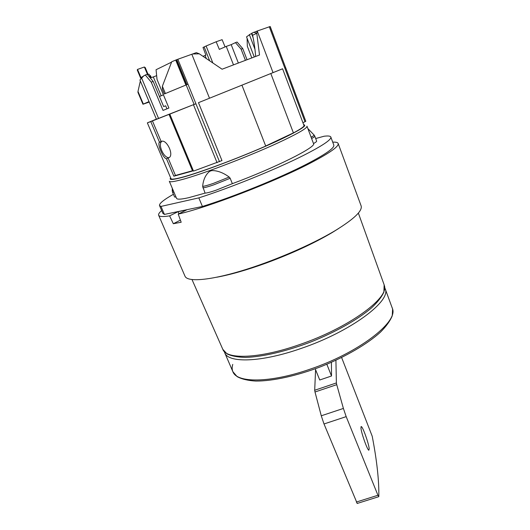 <?xml version="1.0" encoding="UTF-8"?>
<svg xmlns="http://www.w3.org/2000/svg" width="530" height="530" viewBox="0 0 530 530"><rect width="100%" height="100%" fill="white"/><g stroke="black" fill="none" stroke-linecap="round" stroke-linejoin="round"><path stroke-width="0.79" d="M172.522 192.138L173.979 192.264M205.077 193.119L202.659 186.361C203.242 179.723 205.567 174.715 209.635 171.329L211.742 170.581C217.346 170.488 223.163 172.648 229.192 177.06L230.139 178.199L232.359 183.665L216.021 190.217C210.635 192.065 206.992 193.033 205.077 193.119L188.72 197.683C181.161 199.393 177.113 199.611 176.563 198.352L169.309 181.26C169.732 182.247 173.694 181.757 181.187 179.789C201.923 174.509 254.632 154.217 283.749 140.198C299.649 132.54 307.393 127.876 306.976 126.193L313.508 143.577C316.96 146.75 275.527 167.666 232.359 183.665M202.877 187.819C204.779 187.693 208.423 186.699 213.802 184.831L230.172 178.272M311.613 138.522C313.813 137.316 314.873 136.528 314.787 136.144L316.642 141.106C316.761 141.503 315.714 142.318 313.502 143.557L311.587 138.456M314.085 134.998L314.767 136.104M384.654 287.585L385.085 288.532C391.968 300.576 351.046 331.561 301 348.482C260.906 362.533 228.125 363.229 224.694 352.682L224.356 351.695M341.625 357.538L372.219 436.25C376.883 460.471 379.089 480.538 378.831 496.458L377.936 495.265L346.09 416.388L343.4 408.438L336.742 384.667L314.999 391.995L321.273 415.792L323.916 423.722L357.22 503.454M360.923 427.849L361.334 426.564C362.937 427.094 368.834 443.742 369.205 448.791L368.814 450.235C367.217 449.798 361.142 432.546 360.923 427.849M216.783 277.223C230.596 274.679 247.066 269.956 266.186 263.046C291.944 253.519 313.972 243.336 332.27 232.504L338.776 228.43M332.721 142.159C335.907 141.994 337.716 142.431 338.147 143.471L361.096 205.792C362.752 210.702 354.173 218.95 335.344 230.53C311.435 244.913 272.301 261.721 240.322 271.208C208.277 280.721 187.342 282.033 185.01 276.223L158.649 215.266C158.245 214.219 159.252 212.649 161.676 210.569M315.681 138.542L324.082 136.236C328.123 135.726 330.369 135.998 330.833 137.045L333.801 145.081C334.682 147.903 325.639 154.25 306.665 164.134C279.807 178.02 233.816 196.716 202.414 206.461L164.426 214.418L162.909 213.438L159.517 205.567C159.06 203.586 163.691 199.817 173.423 194.272M330.833 137.045C331.621 139.609 322.465 145.757 303.372 155.482C276.349 169.156 230.219 187.878 198.829 197.875L202.414 206.461M338.147 143.471C339.087 146.406 329.667 153.037 309.878 163.359C274.275 181.936 207.528 207.568 178.206 214.107L181.187 222.236L173.33 223.72L169.6 215.869L178.02 211.702L186.692 209.887L178.206 214.107M172.263 190.648L173.429 190.966M202.659 186.361C204.58 186.196 208.144 185.202 213.345 183.4L229.192 177.06M209.641 171.336L211.742 170.581M176.775 59.658L177.835 59.267L187.984 84.224L186.938 84.628L176.775 59.658L175.715 60.082L171.72 61.758L162.372 86.238L162.478 89.497L164.333 93.969L186.176 84.932L164.333 93.969M159.484 142.212L161.484 141.358C166.36 139.132 173.727 153.779 169.547 157.331L166.486 158.788C164.744 158.357 162.862 155.774 160.855 151.03C159.099 146.896 158.536 144.067 159.152 142.543L159.484 142.212L150.765 121.589L172.82 112.883L169.799 114.102L193.503 171.104L221.971 160.57L198.472 102.668L282.589 68.781L303.968 125.497C304.962 127.452 287.008 137.025 259.051 148.963C231.153 160.895 198.372 172.919 182.552 177.159C175.264 179.107 171.415 179.61 171.011 178.676L147.36 122.874L150.765 121.589M148.539 122.364L156.383 119.131M169.024 114.387L192.589 171.018L173.847 176.198L166.486 158.788M148.526 122.337L147.36 122.874M176.046 197.133L174.589 197.001L172.528 192.171M166.943 108.829L165.678 105.788L163.651 106.59L153.177 81.448L147.234 74.306L145.293 75.002L151.242 82.157L163.041 110.412L168.911 108.027L157.032 79.434L156.059 69.728L171.541 62.149M163.419 94.804L159.457 96.533M203.149 56.24L205.898 55.12L203.003 47.455L204.156 46.931L209.509 60.393M204.156 46.931L206.117 45.991L212.682 62.547M206.117 45.991L216.167 41.757L219.327 49.389L226.264 46.402L233.445 64.779M226.264 46.402L231.193 44.633L238.301 62.904M252.585 35.272L256.785 33.297L257.136 31.051L251.79 33.191L252.585 35.272C253.956 41.234 254.963 48.051 255.599 55.723L255.546 56.418M251.763 57.81L247.344 46.309L247.093 38.319M231.193 44.633L235.439 42.632L241.097 49.144L245.37 60.208M149.732 75.797L150.414 75.605L151.229 77.566L153.316 76.936L161.166 95.791M153.316 76.936L156.655 75.644M144.557 67.409L145.18 67.456L148.115 74.492M147.559 74.697L149.049 74.16L150.997 78.831M147.605 74.677L144.385 66.999L137.522 69.417L140.98 77.592L145.293 75.002M254.95 49.217L249.365 34.622L251.545 33.595L253.115 37.723M251.545 33.595L251.882 33.43M249.431 34.788L246.536 36.855L254.228 56.902M225.091 46.912L222.116 39.67L216.167 41.757M246.993 59.592L242.727 48.548L237.076 42.049L235.439 42.632M242.727 48.548L241.097 49.144M253.79 32.244L256.785 33.291L259.514 54.994L222.09 69.211L199.326 53.835L196.345 52.656L192.582 53.987L199.326 53.828M177.835 59.267L192.582 53.987M257.136 31.051L270.207 26.507L278.833 49.575M191.847 54.285L209.509 98.222M257.249 31.051L273.043 72.63M140.98 77.592L140.669 78.129L137.257 70.013L137.522 69.417M198.472 102.668L282.609 68.781M270.85 73.624L293.408 132.891C286.571 136.521 277.336 140.894 265.696 146.002L241.971 85.257M302.928 122.735L305.803 121.297L270.168 26.5M143.941 75.657L139.927 79.99L156.429 119.243L194.112 104.423L169.799 114.102M169.275 157.569C164.26 158.907 157.595 144.922 161.643 141.483L161.922 141.245M192.476 170.74L175.463 175.45L168.129 158.066M161.14 141.503L152.448 120.913M173.847 176.198L175.463 175.45M293.408 132.891L265.696 146.002M141.755 78.394L158.569 118.442M186.176 84.932L176.006 59.963L194.146 104.503L195.934 103.781L219.499 161.723M149.208 102.078L142.961 104.244L137.952 92.392L137.992 91.425L143.332 104.066L149.009 101.601M140.344 80.991L137.992 91.425M142.961 104.244L143.332 104.066M162.372 86.238L165.38 93.492M153.177 81.448L151.242 82.157M175.715 60.082L185.891 85.052M311.117 137.204C313.555 135.859 314.489 135.07 313.912 134.832M180.419 220.149L173.33 223.72M178.994 213.716L178.02 211.702M169.6 215.869C162.909 216.929 159.258 216.73 158.649 215.266M164.426 214.418L160.981 206.428L198.829 197.875M160.981 206.428L159.517 205.567M326.838 364.269L331.515 376.002L319.736 379.997L315.224 368.807M331.429 362.295L331.515 376.002M336.742 384.667L336.384 382.945L314.694 390.266L314.999 391.995M315.582 369.682L314.694 390.266M336.384 382.945L335.914 360.267M384.117 284.743L384.369 285.59C389.371 297.946 348.422 328.03 299.377 344.666C259.183 358.783 226.336 359.691 222.812 349.343L222.785 349.277M385.085 288.532L392.551 308.877C397.924 322.359 357.949 353.232 309.467 369.383C269.584 383.197 236.645 383.005 232.869 371.669L232.869 371.669C231.968 369.529 231.928 367.111 232.756 364.415M346.189 416.633L324.015 423.967M170.686 177.921C168.739 180.107 172.462 179.961 181.863 177.484C202.142 172.223 253.492 152.435 281.953 138.8C300.43 129.903 307.672 125.212 303.677 124.729M205.083 55.458L206.17 58.187M193.43 104.695L217.081 162.73M269.3 26.765L284.762 67.906L285.59 67.575M284.762 67.906L305.002 121.767M187.984 84.224L195.934 103.781M343.4 408.438L321.273 415.792M377.936 495.265L356.286 502.069M172.257 190.88L172.535 192.178M358.353 213.073L384.144 284.815L383.892 292.096C381.713 296.899 377.651 302.113 371.689 307.738C358.313 319.232 336.172 331.806 311.62 341.658C286.962 351.185 262.622 356.922 245.622 357.406C237.745 357.233 231.544 356.054 227.025 353.881L222.812 349.343L192.019 279.601M392.26 307.917L392.598 309.01L392.253 315.774C390.212 320.829 386.291 326.281 380.487 332.125C367.416 344.023 345.613 356.769 321.332 366.495C296.939 375.863 272.764 381.163 255.785 381.063C247.901 380.593 241.687 379.116 237.135 376.631L232.869 371.669L224.694 352.682M360.983 426.683L361.334 426.564M172.29 188.276L172.27 190.628M285.624 67.555L305.803 121.297M161.643 141.483L159.152 142.543M270.207 26.507L278.866 49.555M307.877 128.578L313.892 134.825M378.705 496.703L357.101 503.487"/></g></svg>
